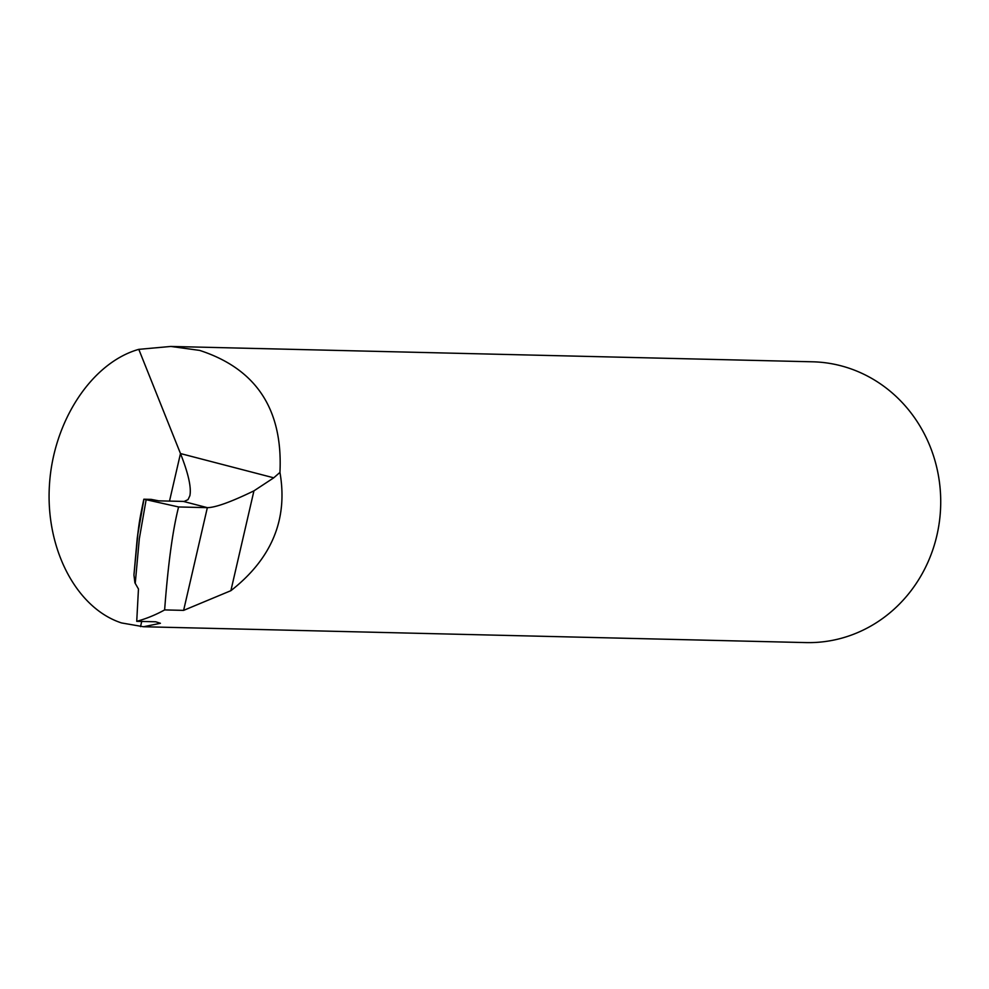<?xml version="1.0" encoding="UTF-8"?>
<svg xmlns="http://www.w3.org/2000/svg" width="989" height="989" viewBox="0 0 989 989"><rect width="100%" height="100%" fill="white"/><g stroke="black" fill="none" stroke-linecap="round" stroke-linejoin="round"><path stroke-width="1.48" d="M170.837 346.447L812.624 361.801A140.438 131.463 91.4 0 1 840.761 365.745A140.438 131.463 -88.6 0 1 939.55 520.486A140.438 131.463 -88.6 0 1 805.899 642.59L143.529 626.742L160.416 623.28L155.718 621.784L136.729 621.327A140.438 131.463 91.4 0 0 164.631 609.916L183.62 610.374L230.882 590.68C271.765 558.674 288.12 519.25 279.949 472.408C283.002 409.483 256.238 368.823 199.654 350.403L170.837 346.447L138.794 349.352C91.878 362.567 53.332 421.054 49.45 484.907C45.296 548.759 76.413 608.309 121.573 622.946L143.529 626.742M143.949 499.309L137.928 533.689L133.935 575.029L137.187 538.659C139.152 523.997 138.794 523.008 143.838 499.222L151.218 499.383L158.809 500.854L184.189 501.435L188.034 499.63L189.863 495.736C191.507 487.589 188.38 473.533 180.48 453.555L273.743 477.823L279.949 472.408M143.974 499.21L178.601 506.961L207.344 507.654C215.491 507.567 231.018 501.967 253.938 490.853L273.743 477.823M138.794 349.352L180.48 453.555L169.502 501.114M133.935 575.029L134.9 582.781L138.46 588.999L136.729 621.327M178.601 506.961C172.741 529.857 168.081 564.175 164.631 609.916M135.233 583.461L139.325 538.708L146.1 499.902M183.509 501.448L207.344 507.654L183.62 610.374M141.724 621.438L140.525 626.618M230.882 590.693L253.938 490.853"/></g></svg>
